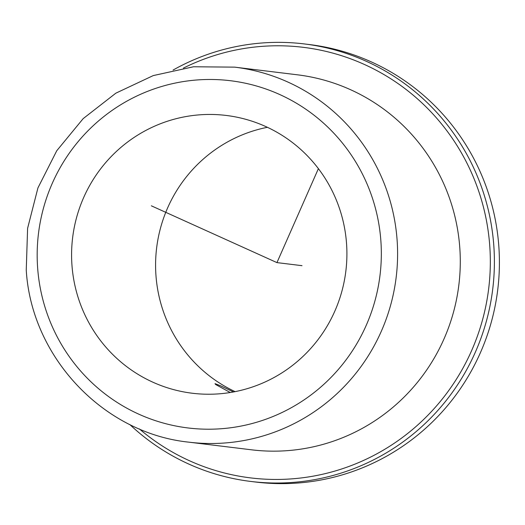 <?xml version="1.0" encoding="UTF-8"?>
<svg xmlns="http://www.w3.org/2000/svg" width="525" height="525" viewBox="0 0 525 525"><rect width="100%" height="100%" fill="white"/><g stroke="black" fill="none" stroke-linecap="round" stroke-linejoin="round"><path stroke-width="0.79" d="M233.474 391.958L220.749 385.862L215.014 383.657L215.65 384.503L230.252 392.516M72.004 265.794A139.926 137.629 -83 0 0 192.281 393.238A139.926 137.629 -83 0 0 346.493 242.891A139.926 137.629 -83 0 0 226.216 115.447A139.926 137.629 -83 0 0 72.004 265.794M267.396 127.306A139.926 137.629 -83 0 0 156.004 276.058A139.926 137.629 -83 0 0 235.102 391.643M188.849 442.162L251.534 449.813A188.902 185.798 -83 0 0 459.723 246.842A188.902 185.798 -83 0 0 297.347 74.799L234.662 67.141L193.508 66.767L153.248 75.587L115.861 93.161L83.173 118.624L56.766 150.727L37.938 187.898L27.602 228.329L26.25 270.04C31.342 357.085 103.274 433.322 188.849 442.162A188.902 185.798 -83 0 0 397.038 239.19A188.902 185.798 -83 0 0 234.662 67.141M139.342 428.892A216.891 213.327 -83 0 0 374.332 455.155A216.891 213.327 -83 0 0 489.681 244.86A216.891 213.327 -83 0 0 183.415 68.099M129.773 424.495A220.388 216.766 -83 0 0 250.852 481.451A220.388 216.766 -83 0 0 493.736 244.65A220.388 216.766 -83 0 0 304.297 43.929A220.388 216.766 -83 0 0 173.073 70.061M250.852 481.451L255.865 482.062A220.388 216.766 -83 0 0 498.75 245.26A220.388 216.766 -83 0 0 309.317 44.54L304.297 43.929M318.393 168.643L276.951 262.612L151.364 205.82M276.951 262.612L302.019 265.676M37.695 268.662A174.91 172.036 -83 0 0 222.652 428.623A174.91 172.036 -83 0 0 380.809 240.023A174.91 172.036 -83 0 0 195.845 80.062A174.91 172.036 -83 0 0 37.695 268.662"/></g></svg>
